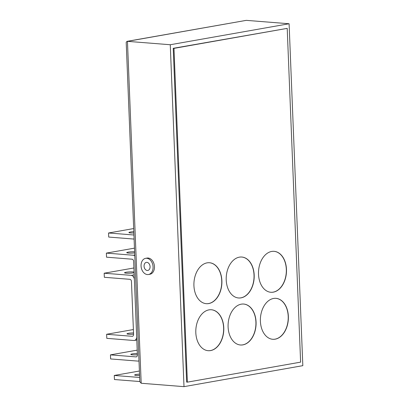 <?xml version="1.0" encoding="UTF-8"?>
<svg xmlns="http://www.w3.org/2000/svg" width="407" height="407" viewBox="0 0 407 407"><rect width="100%" height="100%" fill="white"/><g stroke="black" fill="none" stroke-linecap="round" stroke-linejoin="round"><path stroke-width="0.61" d="M170.263 44.739L289.092 23.748L302.823 365.664L184 386.65L170.263 44.739L127.457 41.346L126.953 41.361L126.201 42.297L139.83 381.644L141.188 383.257L184 386.65M187.383 382.148L186.63 382.087L173.224 48.316L287.21 28.373L173.977 48.372L187.383 382.148L300.615 362.144L287.21 28.373M141.188 383.257L127.457 41.346L246.281 20.355L289.092 23.748M148.494 274.506L149.893 274.257A8.216 5.937 -100 0 0 154.472 266.646A8.216 5.937 -100 0 0 147.034 258.079L145.64 258.328A8.216 5.937 80 0 1 153.073 266.89A8.216 5.937 80 0 1 148.494 274.506A8.216 5.937 80 0 1 141.219 267.45A8.216 5.937 80 0 1 145.64 258.328M246.281 20.355L126.953 41.361M150.071 266.651A4.106 2.966 -100 0 0 146.352 262.373A4.106 2.966 -100 0 0 144.144 266.931A4.106 2.966 -100 0 0 147.782 270.462A4.106 2.966 -100 0 0 150.071 266.651M275.198 339.168A20.538 13.955 -85.5 0 1 272.756 339.29A20.538 13.955 -85.5 0 1 260.47 317.714A20.538 13.955 -85.5 0 1 276.002 298.346A20.538 13.955 -85.5 0 1 288.375 318.132A20.538 13.955 -85.5 0 1 275.198 339.168M242.903 344.871A20.538 13.955 -85.5 0 1 240.461 344.994A20.538 13.955 -85.5 0 1 228.174 323.417A20.538 13.955 -85.5 0 1 243.707 304.049A20.538 13.955 -85.5 0 1 256.084 323.835A20.538 13.955 -85.5 0 1 242.903 344.871M210.612 350.58A20.538 13.955 -85.5 0 1 208.17 350.697A20.538 13.955 -85.5 0 1 195.884 329.121A20.538 13.955 -85.5 0 1 211.416 309.752A20.538 13.955 -85.5 0 1 223.789 329.538A20.538 13.955 -85.5 0 1 210.612 350.58M273.306 292.155A20.538 13.955 -85.5 0 1 270.869 292.277A20.538 13.955 -85.5 0 1 258.582 270.701A20.538 13.955 -85.5 0 1 274.115 251.333A20.538 13.955 -85.5 0 1 286.487 271.118A20.538 13.955 -85.5 0 1 273.306 292.155M241.015 297.863A20.538 13.955 -85.5 0 1 238.573 297.98A20.538 13.955 -85.5 0 1 226.287 276.404A20.538 13.955 -85.5 0 1 241.819 257.036A20.538 13.955 -85.5 0 1 254.197 276.821A20.538 13.955 -85.5 0 1 241.015 297.863M208.72 303.566A20.538 13.955 -85.5 0 1 206.283 303.683A20.538 13.955 -85.5 0 1 193.997 282.112A20.538 13.955 -85.5 0 1 209.529 262.739A20.538 13.955 -85.5 0 1 221.901 282.524A20.538 13.955 -85.5 0 1 208.72 303.566M173.224 48.316L173.977 48.372M272.68 339.285A20.538 13.955 94.5 0 0 275.046 339.158A20.538 13.955 94.5 0 0 288.227 318.177A20.538 13.955 94.5 0 0 275.926 298.341M240.389 344.988A20.538 13.955 94.5 0 0 242.755 344.861A20.538 13.955 94.5 0 0 255.932 323.88A20.538 13.955 94.5 0 0 243.635 304.044M208.094 350.692A20.538 13.955 94.5 0 0 210.46 350.564A20.538 13.955 94.5 0 0 223.641 329.584A20.538 13.955 94.5 0 0 211.34 309.747M270.792 292.272A20.538 13.955 94.5 0 0 273.158 292.145A20.538 13.955 94.5 0 0 286.335 271.164A20.538 13.955 94.5 0 0 274.038 251.328M238.502 297.975A20.538 13.955 94.5 0 0 240.863 297.848A20.538 13.955 94.5 0 0 254.044 276.867A20.538 13.955 94.5 0 0 241.743 257.031M206.207 303.678A20.538 13.955 94.5 0 0 208.572 303.551A20.538 13.955 94.5 0 0 221.749 282.57A20.538 13.955 94.5 0 0 209.452 262.734M139.825 381.537L114.433 379.528L114.27 375.458L139.403 371.016M134.101 239.077L108.715 237.062L108.547 232.992L133.939 235.007M114.27 375.458L139.662 377.467M139.53 374.15A5.133 0.656 -2.3 0 0 136.019 374.496A5.133 0.656 -2.3 0 0 134.646 375A5.133 0.656 -2.3 0 0 139.581 375.458M108.547 232.992L133.679 228.556M133.806 231.685A5.133 0.656 -2.3 0 0 130.301 232.036A5.133 0.656 -2.3 0 0 128.922 232.539A5.133 0.656 -2.3 0 0 133.857 232.992M138.99 360.75A4.106 2.966 -100 0 1 138.202 361.055A4.106 2.966 -100 0 1 137.647 361.08L110.612 358.938L110.45 354.868L137.21 350.142M110.45 354.868L135.984 356.888A2.055 1.486 80 0 0 136.259 356.878A2.055 1.486 80 0 0 137.403 354.975L133.644 261.355A2.055 1.486 80 0 0 132.061 259.203L106.527 257.178L106.364 253.108L133.399 255.25L134.742 255.011M134.773 255.794A4.106 2.966 -100 0 0 133.399 255.25M137.347 353.52A5.133 0.656 -2.3 0 0 132.199 353.907A5.133 0.656 -2.3 0 0 130.825 354.411A5.133 0.656 -2.3 0 0 137.398 354.777M106.364 253.108L134.468 248.143M134.615 251.785A5.133 0.656 -2.3 0 0 128.113 252.147A5.133 0.656 -2.3 0 0 126.74 252.65A5.133 0.656 -2.3 0 0 129.431 253.118A5.133 0.656 -2.3 0 0 134.656 252.884M106.629 334.274L132.163 336.299A2.055 1.486 80 0 0 132.438 336.289A2.055 1.486 80 0 0 133.582 334.386L131.456 281.471A2.055 1.486 80 0 0 129.874 279.314L104.34 277.289L104.177 273.219L131.212 275.361A4.106 2.966 -100 0 1 134.381 279.67L136.671 336.655A4.106 2.966 -100 0 1 134.381 340.466A4.106 2.966 -100 0 1 133.827 340.491L106.792 338.344L106.629 334.274L133.389 329.548M133.527 332.931A5.133 0.656 -2.3 0 0 128.378 333.318A5.133 0.656 -2.3 0 0 127.004 333.821A5.133 0.656 -2.3 0 0 133.577 334.188M104.177 273.219L133.908 267.969M134.076 272.049A5.133 0.656 -2.3 0 0 125.926 272.263A5.133 0.656 -2.3 0 0 124.552 272.766A5.133 0.656 -2.3 0 0 128.342 273.245A5.133 0.656 -2.3 0 0 134.101 272.715M135.984 356.888L136.523 356.797M132.163 336.299L132.702 336.207M131.212 275.361L134.188 274.837M138.202 361.055L138.996 360.912M134.381 340.466L136.803 340.033"/></g></svg>
